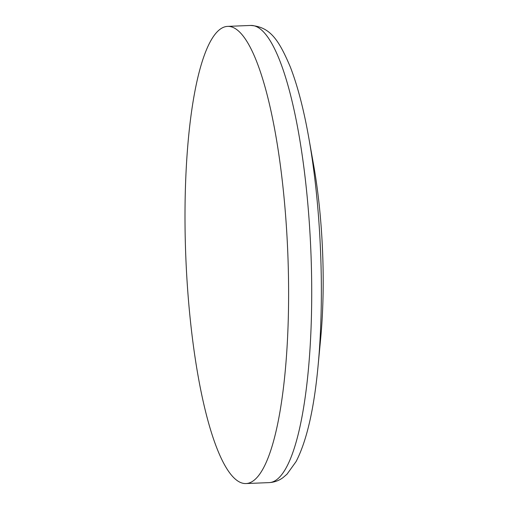 <?xml version="1.0" encoding="UTF-8"?>
<svg xmlns="http://www.w3.org/2000/svg" width="509" height="509" viewBox="0 0 509 509"><rect width="100%" height="100%" fill="white"/><g stroke="black" fill="none" stroke-linecap="round" stroke-linejoin="round"><path stroke-width="0.76" d="M288.603 288.858A228.77 51.015 -92.3 0 0 227.478 26.392A228.77 51.015 -92.3 0 0 185.817 257.045A228.77 51.015 -92.3 0 0 246.108 483.55A228.77 51.015 -92.3 0 0 288.603 288.858M323.183 277.698A166.787 37.195 -92.3 0 0 313.608 164.935L308.759 137.653A219.519 48.953 87.7 0 1 321.357 286.071A219.519 48.953 87.7 0 1 318.061 366.041L320.676 338.46A166.787 37.195 -92.3 0 0 323.183 277.698M308.759 137.653C303.701 109.206 297.549 85.639 290.308 66.959C278.595 39.288 269.795 26.716 250.593 25.45A228.77 51.015 87.7 0 1 311.712 287.916A228.77 51.015 87.7 0 1 269.223 482.608L246.108 483.55M250.593 25.45L227.478 26.392M269.223 482.608C274.415 482.271 279.008 480.611 282.991 477.633L287.006 474.197L296.079 461.574C306.723 440.928 314.047 409.083 318.061 366.041"/></g></svg>

